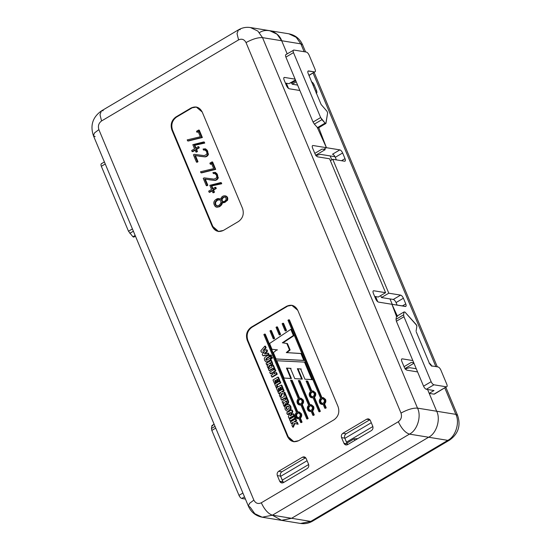 <?xml version="1.0" encoding="UTF-8"?>
<svg xmlns="http://www.w3.org/2000/svg" width="551" height="551" viewBox="0 0 551 551"><rect width="100%" height="100%" fill="white"/><g stroke="black" fill="none" stroke-linecap="round" stroke-linejoin="round"><path stroke-width="0.83" d="M404.062 311.935L396.472 316.426L404.062 311.935L404.964 312.08L416.728 325.414L416.873 326.192L416.205 324.587L404.964 312.08L404.062 311.935L403.601 314.828L403.973 316.756L431.137 381.691C431.95 383.42 432.879 384.453 433.919 384.791L446.379 386.816C447.267 386.795 447.405 385.934 446.792 384.24L440.855 370.058C440.042 368.33 439.113 367.297 438.073 366.959L432.005 365.974L438.073 366.959C439.113 367.297 440.042 368.33 440.855 370.058L446.792 384.24C447.405 385.934 447.267 386.795 446.379 386.816L433.919 384.791L426.336 389.281L434.002 390.528L429.201 393.366L434.002 390.528L426.336 389.281C425.296 388.944 424.366 387.911 423.554 386.182L431.137 381.691L403.973 316.756L396.383 321.24L423.554 386.182L396.383 321.24L396.017 319.311L403.601 314.828L404.062 311.935L396.472 316.426L396.017 319.311L396.472 316.426L397.381 316.57M308.588 70.941C307.699 70.962 307.561 71.823 308.174 73.517L321.15 104.538L326.963 111.254L327.638 112.859L326.963 111.254L321.15 104.538L308.174 73.517C307.561 71.823 307.699 70.962 308.588 70.941L307.857 71.375L308.588 70.941L314.655 71.926L308.14 71.01M397.237 315.819L391.94 304.29L397.237 315.819M272.373 515.213L281.685 520.378L291.596 518.298L428.623 437.232C436.447 433.554 440.876 419.256 436.674 411.239L429.201 393.366L436.674 411.239L455.842 414.359L444.802 387.952L455.842 414.359L436.674 411.239C440.876 419.256 436.447 433.554 428.623 437.232L291.596 518.298L310.764 521.418L447.798 440.352L428.623 437.232L447.798 440.352C455.622 436.674 460.044 422.376 455.842 414.359C460.044 422.376 455.622 436.674 447.798 440.352L449.602 440.084L447.798 440.352L310.764 521.418L291.596 518.298L281.375 520.33L291.596 518.298L281.685 520.378L272.373 515.213M434.718 393.717L433.988 394.144L429.201 393.366L433.988 394.144L446.379 386.816L434.443 394.082L446.379 386.816M435.869 366.601L313.078 73.063L435.869 366.601M304.145 51.711L300.867 43.866L281.692 40.746L287.167 53.826L281.692 40.746C278.847 31.924 266.594 27.502 259.404 32.702C266.594 27.502 278.847 31.924 281.692 40.746L300.867 43.866L304.145 51.711M311.37 81.796C312.41 82.133 313.34 83.167 314.153 84.888L316.529 90.564C317.142 92.258 317.004 93.119 316.116 93.14C317.004 93.119 317.142 92.258 316.529 90.564L314.153 84.888L313.175 85.467L314.153 84.888C313.34 83.167 312.41 82.133 311.37 81.796M405.357 306.473C406.245 306.446 406.383 305.591 405.77 303.897L402.264 305.97L405.77 303.897L403.394 298.222L396.059 302.561L397.14 305.137L396.059 302.561C395.246 300.832 394.316 299.799 393.276 299.462L381.457 297.54L388.786 293.201L332.776 159.301L344.595 161.229C345.484 161.202 345.622 160.341 345.009 158.647L341.503 160.72L345.009 158.647L342.632 152.978L335.304 157.31L336.379 159.893L335.304 157.31C334.485 155.589 333.562 154.555 332.522 154.218L339.85 149.879L326.433 147.696L318.747 127.694L326.433 147.696L339.85 149.879C340.89 150.216 341.82 151.249 342.632 152.978L345.009 158.647C345.622 160.341 345.484 161.202 344.595 161.229L332.776 159.301L388.786 293.201L400.611 295.122C401.651 295.46 402.574 296.493 403.394 298.222L405.77 303.897C406.383 305.591 406.245 306.446 405.357 306.473L391.94 304.29L405.805 306.404M429.091 363.212C430.131 363.55 431.054 364.576 431.874 366.305C431.054 364.576 430.131 363.55 429.091 363.212M326.433 147.696L323.651 149.342L325.248 149.603L315.778 155.21L325.248 149.603L323.651 149.342L326.433 147.696L317.218 127.295L326.433 147.696L313.016 145.512L326.433 147.696L323.651 149.342L326.433 147.696M315.778 155.685L320.31 154.328L335.022 156.718L320.31 154.328L315.778 155.685M413.553 362.282L412.892 362.675L413.773 362.82L412.892 362.675L413.553 362.282M413.959 363.247L405.013 368.536L413.959 363.247M405.013 369.018L409.551 367.662L416.26 368.75L409.551 367.662L405.013 369.018M381.457 297.54L380.651 295.611L381.457 297.54L393.276 299.462L400.611 295.122L388.786 293.201L381.457 297.54M297.602 85.088L292.216 84.207L291.741 83.077L290.143 82.815L291.741 83.077L292.216 84.207L296.238 81.83L292.216 84.207L297.602 85.088M295.763 80.694L291.741 83.077L295.763 80.694M332.776 159.301L330.393 160.713L332.776 159.301M445.869 387.319L457.605 415.371L455.842 414.359L457.605 415.371C460.973 425.606 458.308 433.844 449.602 440.084L312.569 521.143L310.764 521.418L312.569 521.143C308.835 523.319 304.827 524.091 300.543 523.45L310.764 521.418L300.543 523.45L262.207 517.217L254.803 513.697L250.133 507.134L248.377 506.121L249.534 503.373L253.859 500.115C255.609 503.345 258.088 504.241 261.291 502.794L398.318 421.729C401.218 419.566 402.113 416.68 401.004 413.064L246.021 42.572C244.272 39.341 241.793 38.446 238.59 39.892L101.563 120.958C98.663 123.121 97.768 126.007 98.877 129.623L253.859 500.115L249.534 503.373L248.377 506.121C251.084 512.21 255.692 515.915 262.207 517.217L272.428 515.185L291.596 518.298L428.623 437.232L291.596 518.298L272.428 515.185L262.207 517.217M305.578 51.946L302.623 44.879L300.867 43.866L296.197 37.303L288.793 33.783L296.197 37.303L300.867 43.866L302.623 44.879C299.916 38.79 295.308 35.085 288.793 33.783L269.625 30.67L277.029 34.183L281.692 40.746L262.524 37.633L417.506 408.119L436.674 411.239C440.876 419.256 436.447 433.554 428.623 437.232L409.455 434.119L272.428 515.185C268.268 513.835 264.556 509.703 261.291 502.794C258.088 504.241 255.609 503.345 253.859 500.115L98.877 129.623L94.552 132.881L93.394 135.629L94.552 132.881L98.877 129.623C97.768 126.007 98.663 123.121 101.563 120.958L100 114.691L101.398 110.916L103.202 110.648M325.978 123.266L325.076 123.114L317.493 127.605L318.395 127.749L317.493 127.605L314.366 124.133L317.493 127.605L325.076 123.114L321.956 119.643L314.366 124.133L313.064 122.046L285.893 57.111L293.483 52.62L285.893 57.111L313.064 122.046L320.648 117.563L293.483 52.62C292.87 50.926 293.001 50.065 293.89 50.045L306.349 52.069C307.389 52.407 308.319 53.44 309.139 55.169L315.069 69.35C315.682 71.045 315.544 71.906 314.655 71.926L308.932 75.315L314.655 71.926C315.544 71.906 315.682 71.045 315.069 69.35L309.139 55.169C308.319 53.44 307.389 52.407 306.349 52.069L293.89 50.045C293.001 50.065 292.87 50.926 293.483 52.62L320.648 117.563L325.076 123.114L325.978 123.266L327.638 112.859L325.848 123.493L318.264 127.984M315.551 91.142L316.529 90.564L315.551 91.142M344.595 161.229L345.05 161.161M342.632 152.978C341.82 151.249 340.89 150.216 339.85 149.879L332.522 154.218C333.562 154.555 334.485 155.589 335.304 157.31L342.632 152.978M403.394 298.222C402.574 296.493 401.651 295.46 400.611 295.122L393.276 299.462C394.316 299.799 395.246 300.832 396.059 302.561L403.394 298.222M133.831 236.93L132.929 236.785L128.5 231.234L101.336 166.292C100.723 164.597 100.854 163.737 101.742 163.716C100.854 163.737 100.723 164.597 101.336 166.292L128.5 231.234L132.419 228.913L128.5 231.234L132.929 236.785L135.16 235.463L132.929 236.785L133.831 236.93M285.893 57.111C285.28 55.417 285.418 54.556 286.306 54.528C285.418 54.556 285.28 55.417 285.893 57.111M313.064 122.046L314.366 124.133L321.956 119.643L320.648 117.563L313.064 122.046M285.859 54.597L293.89 50.045M308.994 75.48L314.655 71.926M133.376 231.2L129.809 233.314L133.376 231.2M105.255 163.971L101.336 166.292L105.255 163.971M416.095 331.082L416.873 326.192L416.095 331.082M432.005 365.974C430.965 365.637 430.035 364.604 429.215 362.875L416.246 331.86L429.215 362.875C430.035 364.604 430.965 365.637 432.005 365.974M214.091 424.16L211.915 425.606L214.146 424.284L211.915 425.606L211.453 428.492L211.825 430.427L215.744 428.106L211.825 430.427L238.989 495.363C239.809 497.092 240.732 498.125 241.772 498.462L244.499 496.85L241.772 498.462L245.422 499.054L241.772 498.462C240.732 498.125 239.809 497.092 238.989 495.363L211.825 430.427L211.453 428.492L211.915 425.606L212.817 425.751M396.017 319.311L396.383 321.24L403.973 316.756L403.601 314.828L396.017 319.311M423.554 386.182C424.366 387.911 425.296 388.944 426.336 389.281L433.919 384.791C432.879 384.453 431.95 383.42 431.137 381.691L423.554 386.182M238.989 495.363L242.908 493.049L238.989 495.363M211.453 428.492L215.021 426.384L211.453 428.492M354.816 440.387L354.155 438.81L346.855 443.128L354.155 438.81L357.806 438.617L354.155 438.81L354.816 440.387M392.25 304.338L389.984 298.924L392.25 304.338M331.819 159.873L330.166 155.933L331.819 159.873M285.638 83.635L286.589 83.786L288.531 88.429L286.589 83.786L285.638 83.635M316.57 155.451L317.011 156.518L316.57 155.451M375.61 296.59L377.772 301.762L375.61 296.59M405.805 368.784L406.252 369.845L405.805 368.784M286.031 84.565L286.589 83.786L286.031 84.565M372.869 426.529L346.448 442.164L372.869 426.529M308.656 464.521L282.229 480.148L308.656 464.521M280.645 476.346L307.079 460.712L280.645 476.346M344.857 438.355L371.291 422.72L344.857 438.355M216.743 205.902C215.186 205.254 214.649 203.932 215.131 201.935L216.839 200.116L218.974 199.689C220.799 200.22 221.337 201.528 220.593 203.601L218.899 205.44L216.743 205.902L218.899 205.44L220.593 203.601C221.337 201.528 220.799 200.22 218.974 199.689L216.839 200.116L217.48 200.22L215.772 202.038C215.283 204.035 215.827 205.358 217.383 206.012C215.827 205.358 215.283 204.035 215.772 202.038L217.48 200.22L216.839 200.116L215.131 201.935C214.649 203.932 215.186 205.254 216.743 205.902L216.887 205.929M223.63 201.776C222.418 201.487 221.957 200.564 222.26 199.014L223.651 197.334L223.01 197.23L221.619 198.911C221.323 200.461 221.778 201.384 222.99 201.666L224.705 201.273L226.013 199.91L226.02 197.967L224.718 196.831L223.01 197.23L225.352 196.934L223.651 197.334L222.26 199.014C221.957 200.564 222.418 201.487 223.63 201.776M222.948 201.666L222.99 201.666C221.778 201.384 221.323 200.461 221.619 198.911L223.01 197.23L224.718 196.831L226.02 197.967L226.013 199.91L224.705 201.273L222.99 201.666M270.327 356.249L271.237 356.58L269.694 356.146L270.018 355.085L270.927 355.409L270.603 356.476L269.694 356.146L271.237 356.58L270.327 356.249M271.147 358.205L272.056 358.536L270.507 358.102L270.837 357.041L271.746 357.372L271.423 358.432L270.507 358.102L272.056 358.536L271.147 358.205M321.998 398.945L322.962 398.662L321.998 398.945C320.882 399.757 320.544 400.846 320.985 402.216C320.544 400.846 320.882 399.757 321.998 398.945M323.155 403.125C324.264 402.313 324.608 401.224 324.167 399.854L322.645 398.58L321.357 398.841C320.248 399.647 319.911 400.742 320.345 402.113L321.867 403.387L323.155 403.125C321.936 403.697 320.999 403.353 320.345 402.113C319.911 400.742 320.248 399.647 321.357 398.841C322.576 398.27 323.513 398.607 324.167 399.854C324.608 401.224 324.264 402.313 323.155 403.125M311.914 392.305L312.878 392.023L311.914 392.305C310.798 393.118 310.461 394.206 310.902 395.584C310.461 394.206 310.798 393.118 311.914 392.305M313.071 396.493C314.18 395.68 314.525 394.585 314.084 393.214L312.562 391.947L311.274 392.202C310.165 393.015 309.82 394.103 310.261 395.473L311.783 396.748L313.071 396.493C311.852 397.057 310.916 396.72 310.261 395.473C309.82 394.103 310.165 393.015 311.274 392.202C312.493 391.637 313.429 391.975 314.084 393.214C314.525 394.585 314.18 395.68 313.071 396.493M297.857 413.222L298.821 412.94L297.857 413.222C296.741 414.035 296.404 415.123 296.844 416.501C296.404 415.123 296.741 414.035 297.857 413.222M299.014 417.41C300.13 416.597 300.467 415.502 300.026 414.132L298.504 412.864L297.216 413.119C296.107 413.932 295.77 415.02 296.204 416.398L297.726 417.665L299.014 417.41C297.795 417.975 296.858 417.637 296.204 416.398C295.77 415.02 296.107 413.932 297.216 413.119C298.435 412.554 299.372 412.892 300.026 414.132C300.467 415.502 300.13 416.597 299.014 417.41M299.723 399.516L300.688 399.234L299.723 399.516C298.614 400.329 298.277 401.417 298.711 402.788C298.277 401.417 298.614 400.329 299.723 399.516M300.88 403.704C301.996 402.891 302.334 401.796 301.893 400.425L300.371 399.158L299.09 399.413C297.974 400.226 297.636 401.314 298.07 402.685L299.592 403.959L300.88 403.704C299.668 404.269 298.732 403.931 298.07 402.685C297.636 401.314 297.974 400.226 299.09 399.413C300.302 398.848 301.239 399.186 301.893 400.425C302.334 401.796 301.996 402.891 300.88 403.704M310.048 406.011L311.005 405.736L310.048 406.011C308.932 406.824 308.594 407.919 309.028 409.29C308.594 407.919 308.932 406.824 310.048 406.011M311.198 410.199C312.314 409.386 312.651 408.291 312.217 406.92L310.695 405.653L309.407 405.908C308.291 406.721 307.954 407.816 308.395 409.186L309.917 410.454L311.198 410.199C309.986 410.764 309.049 410.426 308.395 409.186C307.954 407.816 308.291 406.721 309.407 405.908C310.626 405.343 311.556 405.681 312.217 406.92C312.651 408.291 312.314 409.386 311.198 410.199M175.9 116.97L191.073 107.996C195.874 105.826 199.586 107.169 202.217 112.018L242.564 208.471C244.231 213.884 242.888 218.217 238.542 221.468L223.369 230.442C218.568 232.605 214.856 231.262 212.225 226.42L171.878 129.967C170.211 124.547 171.554 120.214 175.9 116.97L176.54 117.074C172.194 120.318 170.851 124.65 172.518 130.07L212.865 226.523L218.582 231.503L212.865 226.523L172.518 130.07C170.851 124.65 172.194 120.318 176.54 117.074L191.714 108.099L176.54 117.074L175.9 116.97C171.554 120.214 170.211 124.547 171.878 129.967L172.518 130.07L171.878 129.967L212.225 226.42L218.258 231.454L223.369 230.442L238.542 221.468C242.888 218.217 244.231 213.884 242.564 208.471L202.217 112.018L196.184 106.977L191.073 107.996L196.5 107.039L191.073 107.996L175.9 116.97M251.228 327.204L286.623 306.266C291.424 304.097 295.143 305.44 297.767 310.289L338.114 406.741C339.781 412.155 338.438 416.487 334.092 419.738L298.697 440.676C293.897 442.839 290.184 441.503 287.553 436.654L247.206 340.201C245.539 334.781 246.882 330.448 251.228 327.204L251.869 327.308C247.523 330.552 246.18 334.884 247.847 340.304L288.194 436.757L293.91 441.737L288.194 436.757L247.847 340.304C246.18 334.884 247.523 330.552 251.869 327.308L287.264 306.37L251.869 327.308L251.228 327.204C246.882 330.448 245.539 334.781 247.206 340.201L247.847 340.304L247.206 340.201L287.553 436.654L293.587 441.695L298.697 440.676L334.092 419.738C338.438 416.487 339.781 412.155 338.114 406.741L297.767 310.289L291.734 305.247L286.623 306.266L292.051 305.302L286.623 306.266L251.228 327.204M306.17 458.549L308.546 464.224C309.104 466.029 308.656 467.475 307.203 468.557L283.441 482.614C281.837 483.337 280.604 482.89 279.722 481.271L277.353 475.596C276.795 473.791 277.243 472.352 278.689 471.263L302.458 457.206C304.056 456.483 305.295 456.931 306.17 458.549L304.159 456.869L302.458 457.206L278.689 471.263C277.243 472.352 276.795 473.791 277.353 475.596L279.722 481.271L281.733 482.952L283.441 482.614L307.203 468.557C308.656 467.475 309.104 466.029 308.546 464.224L306.17 458.549M347.653 444.623C346.056 445.346 344.816 444.898 343.941 443.279L341.565 437.611C341.014 435.8 341.462 434.36 342.908 433.279L366.677 419.215C368.275 418.498 369.514 418.946 370.389 420.558L372.765 426.233C373.316 428.037 372.869 429.484 371.422 430.565L347.653 444.623L371.422 430.565C372.869 429.484 373.316 428.037 372.765 426.233L370.389 420.558L368.378 418.877L366.677 419.215L369.873 419.738L346.104 433.795C344.657 434.877 344.21 436.323 344.761 438.128L347.647 444.629L347.137 443.803L343.941 443.279L345.952 444.96L347.653 444.623M213.581 190.061L214.477 192.209L213.533 192.767L214.477 192.209L212.893 192.664L213.533 192.767L212.893 192.664L211.997 190.522L209.118 192.223L209.752 192.327L212.638 190.625L209.752 192.327L209.118 192.223L208.671 191.163L211.55 189.454L209.821 185.315L221.302 182.698L221.736 183.738L211.846 185.921L213.141 189L211.846 185.921L211.212 185.818L212.5 188.897L215.193 187.299L215.834 187.402L216.281 188.47L213.581 190.061L216.281 188.47L215.834 187.402L215.193 187.299L215.641 188.366L216.281 188.47L215.641 188.366L212.941 189.957L213.581 190.061L212.941 189.957L213.843 192.106L214.477 192.209L213.581 190.061M212.617 162.022L215.696 169.384L201.618 172.883L215.696 169.384L212.617 162.022L211.977 161.918L215.062 169.281L215.696 169.384L200.984 172.78L201.618 172.883L200.984 172.78L200.536 171.747L213.671 168.613L211.508 163.44L210.282 164.17L212.149 163.544L210.916 164.274L210.282 164.17L209.862 163.172L212.617 162.022M196.583 149.417L197.472 151.553L196.528 152.117L197.472 151.553L195.887 152.014L196.528 152.117L195.887 152.014L194.992 149.872L192.113 151.58L192.754 151.683L195.633 149.982L192.754 151.683L192.113 151.58L191.672 150.513L194.551 148.811L192.816 144.672L204.297 142.048L204.738 143.095L194.84 145.264L196.135 148.357L194.84 145.264L194.207 145.161L195.495 148.253L198.195 146.656L198.835 146.759L199.276 147.826L196.583 149.417L199.276 147.826L198.835 146.759L198.195 146.656L198.635 147.716L199.276 147.826L198.635 147.716L195.942 149.314L196.583 149.417L195.942 149.314L196.838 151.449L197.472 151.553L196.583 149.417M199.283 130.153L202.369 137.523L188.29 141.022L202.369 137.523L199.283 130.153L198.649 130.05L201.735 137.419L202.369 137.523L187.657 140.918L188.29 141.022L187.657 140.918L187.209 139.885L200.344 136.751L198.174 131.572L196.948 132.295L198.815 131.675L196.948 132.295L196.528 131.296L199.283 130.153M195.46 155.644L198.002 161.725L197.113 162.249L198.002 161.725L195.46 155.644L194.82 155.54L197.361 161.622L198.002 161.725L196.473 162.146L197.113 162.249L196.473 162.146L193.415 154.831L194.303 154.328L204.228 155.609L206.591 154.432L206.949 153.274L206.563 151.442L204.855 149.968L203.505 150.051L205.165 150.037L203.505 150.051L203.085 149.039L205.11 148.832L207.844 154.018C207.369 155.63 206.246 156.553 204.49 156.78L195.46 155.644M205.42 148.901L208.478 154.122C208.002 155.733 206.887 156.656 205.13 156.89L199.297 156.236M205.296 179.165L207.844 185.246L206.956 185.77L207.844 185.246L205.296 179.165L204.655 179.061L207.204 185.143L207.844 185.246L206.315 185.666L206.956 185.77L206.315 185.666L203.257 178.359L204.145 177.863L214.07 179.13L216.44 177.959L216.791 176.795L216.398 174.97L214.69 173.489L213.347 173.572L215 173.565L213.347 173.572L212.92 172.559L214.945 172.36L217.679 177.539C217.204 179.144 216.088 180.074 214.332 180.315L205.296 179.165M215.255 172.429L218.32 177.642C217.845 179.247 216.729 180.177 214.973 180.418L209.325 179.798M222.941 202.665L221.839 202.293C221.709 204.049 220.655 205.509 218.692 206.673L216.646 207.176L214.959 206.081C213.216 203.464 213.478 201.315 215.744 199.655L218.926 198.587L220.593 199.31C221.378 196.783 222.866 195.626 225.056 195.832C226.964 196.576 227.563 198.064 226.847 200.288L222.941 202.665L223.575 202.768L227.487 200.399C228.204 198.167 227.604 196.679 225.696 195.936C227.604 196.679 228.204 198.167 227.487 200.399L223.258 202.699M216.646 207.176L219.332 206.777C221.295 205.613 222.342 204.152 222.48 202.396C222.342 204.152 221.295 205.613 219.332 206.777L216.97 207.204M305.164 362.214L312.472 379.68L304.917 379.198L300.619 368.929L297.361 368.695L301.673 379.005L294.771 378.654L290.439 368.302L286.472 368.089L290.804 378.441L291.445 378.544L284.013 378.055L276.774 360.747L304.524 362.11L311.832 379.57L312.472 379.68L305.164 362.214L304.524 362.11L305.164 362.214M301.259 369.032L298.001 368.798L302.313 379.109L294.771 378.654L302.313 379.109L301.673 379.005L302.313 379.109L298.001 368.798L297.361 368.695L301.259 369.032M291.08 368.405L287.112 368.192L291.445 378.544L287.112 368.192L286.472 368.089L291.08 368.405M273.42 365.155L275.004 368.95L273.881 369.611L275.004 368.95L273.42 365.155L272.779 365.051L273.42 365.155M273.406 368.467L269.68 370.671L273.406 368.467M278.469 377.221L279.805 380.431L278.682 381.092L279.805 380.431L278.469 377.221L277.828 377.118L278.469 377.221M277.959 379.37L277.256 379.784L277.883 381.299L276.76 381.967L277.883 381.299L277.256 379.784L277.959 379.37M276.127 380.452L275.369 380.899L276.12 382.697L275.004 383.358L276.12 382.697L275.369 380.899L276.127 380.452M281.788 385.17L283.131 388.372L282.002 389.04L283.131 388.372L281.788 385.17L281.148 385.066L281.788 385.17M281.279 387.319L280.576 387.732L281.21 389.24L280.08 389.908L281.21 389.24L280.576 387.732L281.279 387.319M279.447 388.4L278.689 388.848L279.44 390.645L278.324 391.3L279.44 390.645L278.689 388.848L279.447 388.4M285.728 394.592L287.319 398.387L286.196 399.048L287.319 398.387L285.728 394.592L285.094 394.488L285.728 394.592M285.721 397.905L281.995 400.109L285.721 397.905M295.983 419.132L296.645 420.723L294.709 421.866L296.645 420.723L295.983 419.132L295.343 419.029L295.983 419.132M297.32 422.28L298.139 424.229L297.32 422.28L296.686 422.176L297.32 422.28M294.875 423.505L293.346 427.197L294.875 423.505M293.091 422.782L291.816 423.574L293.091 422.782L292.45 422.679L293.091 422.782M283.558 323.347L286.534 330.462L285.769 330.972L286.534 330.462L283.558 323.347L282.918 323.244L283.558 323.347M277.463 326.95L280.59 334.423L279.825 334.932L280.59 334.423L277.463 326.95L276.822 326.846L277.463 326.95M270.093 365.699L271.953 364.466L271.96 363.13L270.927 360.561L271.285 361.435L271.925 361.539L271.567 360.671L270.927 360.561L266.085 363.481L266.698 364.941L268 364.645L266.698 364.941L268.365 363.929L267.214 366.195L267.972 368.013L268.613 368.116L267.972 368.013L269.363 365.368L270.093 365.699L269.363 365.368L267.972 368.013L267.214 366.195L268.365 363.929L266.698 364.941L266.085 363.481L270.927 360.561L271.567 360.671L272.6 363.233L272.593 364.569L271.354 365.719L270.004 365.471L268.613 368.116L270.004 365.471L271.354 365.719L272.593 364.569L271.925 361.539L271.285 361.435L271.96 363.13L272.6 363.233L271.96 363.13L272.056 363.77L272.697 363.874L272.056 363.77L271.953 364.466L272.593 364.569L271.953 364.466L271.629 364.989L272.27 365.093L271.629 364.989L271.306 365.285L271.946 365.389L270.713 365.616L271.354 365.719L270.031 365.692L270.727 365.802M292.175 410.061L292.829 411.631L291.066 415.516L292.829 411.631L292.175 410.061L291.541 409.958L292.175 410.061M293.828 413.959L294.482 415.53L289.64 418.395L294.482 415.53L293.828 413.959L293.187 413.856L293.828 413.959M290.06 413.229L288.021 414.497L290.06 413.229L289.42 413.126L290.06 413.229M271.478 357.144L272.387 357.475L272.056 358.536L272.387 357.475L271.478 357.144M289.413 319.883L322.032 397.863L289.413 319.883L288.779 319.78L289.413 319.883M323.12 397.67L325.593 399.496C326.164 401.211 325.813 402.664 324.539 403.849L326.22 407.864L325.434 408.325L326.22 407.864L324.539 403.849C325.813 402.664 326.164 401.211 325.593 399.496L323.444 397.698L322.803 397.595L324.952 399.385C325.524 401.107 325.173 402.561 323.898 403.745L324.539 403.849L323.898 403.745L325.579 407.761L326.22 407.864L324.794 408.222L325.434 408.325L324.794 408.222L323.113 404.207L321.708 404.372L319.559 402.574C318.988 400.859 319.339 399.406 320.613 398.221L287.994 320.241L288.779 319.78L321.398 397.76L322.803 397.595M323.223 404.462L322.349 404.475L323.223 404.462M265.272 334.161L297.898 412.141L265.272 334.161L264.638 334.058L265.272 334.161M298.979 411.948L301.452 413.773C302.024 415.495 301.673 416.942 300.398 418.126L302.079 422.142L301.294 422.61L302.079 422.142L300.398 418.126C301.673 416.942 302.024 415.495 301.452 413.773L299.303 411.983L298.663 411.879L300.812 413.67C301.383 415.392 301.032 416.838 299.758 418.023L300.398 418.126L299.758 418.023L301.438 422.038L302.079 422.142L300.653 422.507L301.294 422.61L300.653 422.507L298.973 418.491L297.568 418.65L295.419 416.859C294.847 415.137 295.198 413.684 296.472 412.506L263.853 334.526L264.638 334.058L297.258 412.038L298.663 411.879M299.083 418.746L298.208 418.753L299.083 418.746M299.951 380.707L310.082 404.93L299.951 380.707L299.31 380.603L299.951 380.707M311.17 404.737L313.636 406.562C314.215 408.284 313.863 409.737 312.589 410.915L314.27 414.931L313.485 415.399L314.27 414.931L312.589 410.915C313.863 409.737 314.215 408.284 313.636 406.562L311.494 404.771L310.854 404.668L313.002 406.459C313.574 408.181 313.223 409.634 311.949 410.812L312.589 410.915L311.949 410.812L313.629 414.827L314.27 414.931L312.844 415.296L313.485 415.399L312.844 415.296L311.163 411.28L309.758 411.439L307.61 409.648C307.031 407.926 307.382 406.473 308.663 405.295L298.311 380.555L299.31 380.603L309.442 404.827L310.854 404.668M311.274 411.535L310.392 411.542L311.274 411.535M292.182 380.307L299.765 398.435L292.182 380.307L291.541 380.204L292.182 380.307M300.846 398.242L303.319 400.067C303.89 401.789 303.546 403.236 302.265 404.42L308.174 418.54L307.389 419.001L308.174 418.54L302.265 404.42C303.546 403.236 303.89 401.789 303.319 400.067L301.17 398.277L300.529 398.173L302.678 399.964C303.257 401.679 302.905 403.132 301.631 404.317L302.265 404.42L301.631 404.317L307.534 418.436L308.174 418.54L306.749 418.898L307.389 419.001L306.749 418.898L300.846 404.778L299.434 404.944L297.285 403.153C296.714 401.431 297.065 399.978 298.339 398.793L290.535 380.142L291.541 380.204L299.124 398.332L300.529 398.173M300.949 405.04L300.075 405.047L300.949 405.04M307.733 381.14L311.949 391.224L307.733 381.14L307.093 381.037L307.733 381.14M313.037 391.031L315.509 392.856C316.081 394.578 315.73 396.024 314.456 397.209L320.358 411.328L319.573 411.79L320.358 411.328L314.456 397.209C315.73 396.024 316.081 394.578 315.509 392.856L313.361 391.065L312.72 390.962L314.869 392.753C315.441 394.475 315.089 395.921 313.815 397.106L314.456 397.209L313.815 397.106L319.725 411.225L320.358 411.328L318.939 411.687L319.573 411.79L318.939 411.687L313.03 397.574L311.625 397.732L309.476 395.942C308.904 394.22 309.256 392.767 310.53 391.589L306.094 380.982L307.093 381.037L311.315 391.12L312.72 390.962M313.14 397.829L312.265 397.836L313.14 397.829M265.492 346.214L266.147 347.771L263.833 350.422L266.147 347.771L265.506 347.667L264.873 348.39L265.513 348.494L264.873 348.39L264.246 349.114L264.886 349.217L264.06 349.341L264.7 349.444L264.06 349.341L263.392 350.119L264.032 350.222L262.999 350.512L267.042 349.885L267.545 351.097L265.045 353.859L267.545 351.097L267.042 349.885L266.402 349.782L266.904 350.994L267.545 351.097L266.904 350.994L264.404 353.756L268.42 353.191L269.081 354.761L263.481 355.801L269.081 354.761L268.42 353.191L267.786 353.088L268.44 354.658L269.081 354.761L262.848 355.691L263.481 355.801L262.848 355.691L262.214 354.19L264.611 351.586L261.415 352.303L264.328 351.896L261.415 352.303L260.788 350.808L264.859 346.111L265.492 346.214L264.859 346.111L265.506 347.667L266.147 347.771L265.492 346.214M270.658 355.188L271.567 355.512L271.237 356.58L271.567 355.512L270.658 355.188M288.483 404.496L289.489 404.758L290.811 406.376L291.114 408.587L289.64 410.819L288.662 411.253L287.147 411.032M269.225 355.12L269.873 356.669L267.056 358.336L266.388 359.755L266.884 360.292L266.388 359.755L267.056 358.336L269.873 356.669L269.225 355.12L268.592 355.016L269.239 356.566L269.873 356.669L269.239 356.566L266.415 358.233L265.754 359.651L266.243 360.189L267.008 360.044L269.949 358.302L270.589 358.412L271.23 359.941L267.924 361.849L266.429 361.931L267.924 361.849L271.23 359.941L270.589 358.412L269.949 358.302L270.589 359.837L271.23 359.941L270.589 359.837L267.414 361.683L268.055 361.787L267.283 361.745L267.924 361.849L265.796 361.828L264.59 360.216L264.294 358.26L265.306 356.965L268.592 355.016L269.225 355.12M271.368 330.559L274.646 338.39L273.881 338.899L274.646 338.39L271.368 330.559L270.727 330.455L271.368 330.559M294.957 416.625L295.632 418.237L290.77 421.06L295.632 418.237L294.957 416.625L294.317 416.522L294.957 416.625M286.086 403.938L287.946 402.698L287.953 401.369L286.919 398.8L287.278 399.675L287.918 399.778L287.56 398.903L286.919 398.8L282.078 401.713L282.691 403.18L283.331 403.284L283.992 402.877L282.691 403.18L284.357 402.168L283.207 404.434L283.972 406.252L284.605 406.356L285.997 403.704L284.605 406.356L283.972 406.252L285.356 403.601L286.086 403.938L285.356 403.601L283.972 406.252L283.207 404.434L284.357 402.168L282.691 403.18L282.078 401.713L286.919 398.8L287.56 398.903L288.593 401.472L288.586 402.809L287.718 403.78L286.61 404.021L287.718 403.78L288.586 402.809L287.918 399.778L287.278 399.675L287.953 401.369L288.593 401.472L287.953 401.369L288.049 402.01L288.69 402.113L288.049 402.01L287.946 402.698L288.586 402.809L287.946 402.698L287.622 403.229L288.263 403.332L286.706 403.855L287.346 403.959L286.031 403.931L286.672 404.035M283.441 389.151L284.102 390.735L282.167 391.878L284.102 390.735L283.441 389.151L282.801 389.047L283.441 389.151M284.777 392.298L285.597 394.247L284.777 392.298L284.144 392.195L284.777 392.298M282.332 393.524L280.803 397.216L282.332 393.524M280.549 392.801L279.274 393.593L280.549 392.801L279.908 392.698L280.549 392.801M280.17 381.313L280.824 382.876L277.098 385.046L277.814 386.754L276.692 387.415L277.814 386.754L277.098 385.046L280.824 382.876L280.17 381.313L279.529 381.209L280.17 381.313M275.19 369.377L275.851 370.954L274.033 372.001L274.756 373.743L274.033 372.001L275.851 370.954L275.19 369.377L274.55 369.266L275.19 369.377M276.568 372.655L277.229 374.246L272.387 377.098L277.229 374.246L276.568 372.655L275.927 372.552L276.568 372.655M272.903 372.669L271.002 373.819L272.903 372.669M291.451 329.436L294.027 335.587L282.973 342.874L294.027 335.587L291.451 329.436L290.818 329.333L293.387 335.483L294.027 335.587L293.387 335.483L282.332 342.77L287.457 343.59L290.122 349.968L286.926 352.695L290.122 349.968L287.457 343.59L286.816 343.487L289.482 349.864L290.122 349.968L289.482 349.864L286.286 352.592L301.555 353.584L304.441 360.485L276.664 359.052L304.441 360.485L301.555 353.584L300.915 353.48L303.808 360.382L304.441 360.485L276.023 358.949L276.664 359.052L276.023 358.949L273.386 352.647L276.877 349.83L271.974 349.272L277.518 349.933L271.974 349.272L269.556 343.493L290.818 329.333L291.451 329.436M427.576 389.481L436.674 411.239L427.576 389.481M313.016 145.512C312.128 145.54 311.99 146.401 312.603 148.095L314.979 153.763C315.792 155.492 316.722 156.525 317.762 156.863L329.581 158.784L385.59 292.684L373.771 290.763C372.882 290.783 372.745 291.644 373.364 293.339L375.734 299.014C376.553 300.736 377.476 301.769 378.516 302.106L391.94 304.29L396.486 316.364L391.94 304.29L378.516 302.106C377.476 301.769 376.553 300.736 375.734 299.014L373.364 293.339C372.745 291.644 372.882 290.783 373.771 290.763L385.59 292.684L378.262 297.023L374.659 296.431L378.262 297.023L385.59 292.684L329.581 158.784L317.762 156.863C316.722 156.525 315.792 155.492 314.979 153.763L312.603 148.095C311.99 146.401 312.128 145.54 313.016 145.512L312.562 145.581M402.251 358.846C401.362 358.866 401.224 359.727 401.844 361.422L404.214 367.097C405.033 368.826 405.963 369.852 406.996 370.189L417.582 371.911L406.996 370.189C405.963 369.852 405.033 368.826 404.214 367.097L401.844 361.422C401.224 359.727 401.362 358.866 402.251 358.846L412.837 360.568L402.251 358.846L401.521 359.273L401.803 358.915M284.536 77.429C283.648 77.457 283.51 78.311 284.123 80.005L286.499 85.68C287.312 87.409 288.242 88.442 289.282 88.78L299.861 90.502L289.282 88.78C288.242 88.442 287.312 87.409 286.499 85.68L284.123 80.005C283.51 78.311 283.648 77.457 284.536 77.429L295.116 79.151L284.536 77.429L283.806 77.863L284.082 77.498M287.167 53.826L281.692 40.746L287.167 53.826M289.02 83.69L285.418 83.105L289.02 83.69L295.432 79.902L289.02 83.69M322.053 149.08L314.807 153.371L322.053 149.08L323.651 149.342L322.053 149.08M411.294 362.413L404.048 366.697L411.294 362.413L412.892 362.675L411.294 362.413M305.66 457.723L281.885 471.787C280.438 472.868 279.991 474.315 280.549 476.119L283.428 482.621L282.918 481.794L279.722 481.271L282.918 481.794L280.549 476.119L277.353 475.596L280.549 476.119C279.991 474.315 280.438 472.868 281.885 471.787L278.689 471.263L281.885 471.787L305.653 457.729L302.458 457.206L305.66 457.723M428.623 437.232C436.447 433.554 440.876 419.256 436.674 411.239L417.506 408.119C421.708 416.143 417.279 430.441 409.455 434.119L428.623 437.232M261.291 502.794C264.556 509.703 268.268 513.835 272.428 515.185L409.455 434.119C405.302 432.769 401.589 428.637 398.318 421.729L261.291 502.794M398.318 421.729C401.589 428.637 405.302 432.769 409.455 434.119C417.279 430.441 421.708 416.143 417.506 408.119C413.009 407.878 407.506 409.524 401.004 413.064C402.113 416.68 401.218 419.566 398.318 421.729M95.158 136.641L93.394 135.629C90.027 125.394 92.692 117.156 101.398 110.916L100 114.691L101.563 120.958L238.59 39.892L237.026 33.625L238.431 29.857L240.236 29.582M262.524 37.633C258.026 37.385 252.53 39.031 246.021 42.572L401.004 413.064C407.506 409.524 413.009 407.878 417.506 408.119L262.524 37.633L257.854 31.07L250.457 27.55L257.854 31.07L262.524 37.633L281.692 40.746L277.029 34.183L269.625 30.67L250.457 27.55C246.173 26.909 242.165 27.681 238.431 29.857L237.026 33.625L238.59 39.892C241.793 38.446 244.272 39.341 246.021 42.572C252.53 39.031 258.026 37.385 262.524 37.633M373.771 290.763L373.323 290.832M310.241 410.481L309.028 409.29L310.241 410.481M311.949 410.812C313.223 409.634 313.574 408.181 313.002 406.459C312.19 404.875 311.005 404.331 309.442 404.827L299.31 380.603L298.311 380.555L308.663 405.295C307.382 406.473 307.031 407.926 307.61 409.648C308.415 411.232 309.6 411.776 311.163 411.28L312.844 415.296L313.629 414.827L311.949 410.812M299.916 403.979L298.711 402.788L299.916 403.979M301.631 404.317C302.905 403.132 303.257 401.679 302.678 399.964C301.872 398.38 300.688 397.836 299.124 398.332L291.541 380.204L290.535 380.142L298.339 398.793C297.065 399.978 296.714 401.431 297.285 403.153C298.098 404.737 299.283 405.274 300.846 404.778L306.749 418.898L307.534 418.436L301.631 404.317M298.05 417.686L296.844 416.501L298.05 417.686M299.758 418.023C301.032 416.838 301.383 415.392 300.812 413.67C300.006 412.086 298.821 411.542 297.258 412.038L264.638 334.058L263.853 334.526L296.472 412.506C295.198 413.684 294.847 415.137 295.419 416.859C296.224 418.443 297.409 418.987 298.973 418.491L300.653 422.507L301.438 422.038L299.758 418.023M312.107 396.768L310.902 395.584L312.107 396.768M313.815 397.106C315.089 395.921 315.441 394.475 314.869 392.753C314.063 391.169 312.878 390.625 311.315 391.12L307.093 381.037L306.094 380.982L310.53 391.589C309.256 392.767 308.904 394.22 309.476 395.942C310.282 397.526 311.467 398.07 313.03 397.574L318.939 411.687L319.725 411.225L313.815 397.106M322.19 403.408L320.985 402.216L322.19 403.408M323.898 403.745C325.173 402.561 325.524 401.107 324.952 399.385C324.146 397.808 322.962 397.264 321.398 397.76L288.779 319.78L287.994 320.241L320.613 398.221C319.339 399.406 318.988 400.859 319.559 402.574C320.365 404.158 321.55 404.703 323.113 404.207L324.794 408.222L325.579 407.761L323.898 403.745M264.873 348.39L265.506 347.667L264.859 346.111L260.788 350.808L261.415 352.303L264.611 351.586L262.214 354.19L262.848 355.691L268.44 354.658L267.786 353.088L264.404 353.756L266.904 350.994L266.402 349.782L262.999 350.512L264.873 348.39M270.837 357.041L271.746 357.372L270.837 357.041L270.507 358.102M271.423 358.432L271.746 357.372M270.018 355.085L270.927 355.409L270.018 355.085L269.694 356.146M270.603 356.476L270.927 355.409M287.353 412.465L291.541 409.958L292.195 411.521L292.829 411.631L292.195 411.521L292.691 411.914L292.051 411.811L291.631 412.747L292.271 412.851L291.631 412.747L290.976 414.221L291.617 414.324L290.976 414.221L290.749 414.745L291.389 414.848L290.749 414.745L290.343 415.557L290.983 415.661L290.253 415.716L293.187 413.856L293.841 415.426L294.482 415.53L293.841 415.426L289.006 418.292L289.64 418.395L289.006 418.292L288.338 416.694L290.108 412.671L290.749 412.775L290.108 412.671L289.812 412.885L290.453 412.988L288.028 413.966L288.669 414.07L288.028 413.966L287.381 414.393L288.021 414.497L287.381 414.393L286.72 412.802L287.353 412.465L286.72 412.802L287.381 414.393L290.343 412.479L288.338 416.694L289.006 418.292L293.841 415.426L293.187 413.856L290.253 415.716L292.195 411.521L291.541 409.958L287.353 412.465M289.489 404.758L288.166 404.42L289.489 404.758L288.848 404.654L290.177 406.273L290.48 408.484L291.114 408.587L290.811 406.376L289.489 404.758M287.319 411.204L289.64 410.819L289 410.715L290.446 410.116L289.805 410.013L290.446 410.116L291.114 408.587L290.48 408.484L289.805 410.013L288.021 411.149L286.506 410.929L285.074 409.29L284.867 406.686L286.396 404.758L288.166 404.42M287.684 409.538L286.864 408.78L287.684 409.538L287.043 409.434L288.304 409.159L289.096 408.16L289 406.886L288.221 406.135L287.119 406.307L287.76 406.411L287.119 406.307L287.484 406.583L286.844 406.48L286.217 407.161L286.851 407.265L287.484 406.583L286.851 407.265L286.217 407.161L286.065 407.974L286.699 408.077L286.851 407.265L286.699 408.077L286.065 407.974L287.14 409.448M286.864 408.78L286.699 408.077L286.864 408.78M287.76 406.411L288.862 406.239L287.76 406.411M288.221 406.135L289 406.886L289.096 408.16L288.304 409.159L287.043 409.434L286.224 408.677L286.217 407.161L288.056 406.094M288.848 404.654L286.658 404.62L284.867 406.686L285.074 409.29L286.506 410.929L288.021 411.149L289 410.715L290.48 408.484L290.177 406.273L288.848 404.654M270.093 363.605L269.377 363.316L270.19 364.073L270.672 363.557L270.431 362.696L269.377 363.316L271.071 362.799L270.093 363.605M270.823 364.177L270.176 363.777L270.823 364.177M269.535 363.674L270.19 364.073L269.377 363.316L270.431 362.696L270.672 363.557L270.19 364.073M266.243 360.189L267.008 360.044L266.243 360.189L265.754 359.651L266.415 358.233L269.239 356.566L268.592 355.016L265.306 356.965L264.294 358.26L264.59 360.216L265.796 361.828L267.283 361.745L270.589 359.837L269.949 358.302L267.008 360.044M266.884 362.09L265.796 361.828M276.037 327.315L276.822 326.846L279.949 334.319L280.59 334.423L279.949 334.319L279.185 334.829L279.825 334.932L279.185 334.829L276.037 327.315L279.185 334.829L279.949 334.319L276.822 326.846L276.037 327.315M269.949 330.917L270.727 330.455L274.005 338.28L274.646 338.39L274.005 338.28L273.241 338.789L273.881 338.899L273.241 338.789L269.949 330.917L273.241 338.789L274.005 338.28L270.727 330.455L269.949 330.917M282.133 323.706L282.918 323.244L285.893 330.359L286.534 330.462L285.893 330.359L285.129 330.869L285.769 330.972L285.129 330.869L282.133 323.706L285.129 330.869L285.893 330.359L282.918 323.244L282.133 323.706M289.461 419.359L294.317 416.522L294.992 418.133L295.632 418.237L294.992 418.133L294.592 418.34L295.233 418.443L294.592 418.34L294.193 418.553L294.833 418.657L294.193 418.553L291.872 419.924L292.512 420.027L291.107 420.365L291.748 420.468L290.701 420.606L291.334 420.709L290.411 420.785L291.052 420.888L290.129 420.957L290.77 421.06L290.129 420.957L289.461 419.359L290.129 420.957L294.992 418.133L294.317 416.522L289.461 419.359M290.508 421.866L295.343 419.029L296.004 420.62L296.645 420.723L294.069 421.763L296.686 422.176L297.499 424.125L298.139 424.229L294.241 423.402L292.705 427.094L293.346 427.197L292.705 427.094L291.865 425.083L293.194 422.252L291.727 423.12L292.361 423.223L291.458 423.299L292.092 423.402L291.183 423.471L291.816 423.574L291.183 423.471L290.508 421.866L291.183 423.471L293.194 422.252L291.865 425.083L292.705 427.094L294.241 423.402L297.499 424.125L296.686 422.176L294.069 421.763L296.004 420.62L295.343 419.029L290.508 421.866M286.086 401.844L285.37 401.555L286.183 402.313L286.665 401.796L286.424 400.935L285.37 401.555L287.064 401.038L286.086 401.844M286.823 402.416L286.169 402.016L286.823 402.416M285.528 401.913L286.183 402.313L285.37 401.555L286.424 400.935L286.665 401.796L286.183 402.313M283.965 395.157L285.094 394.488L286.678 398.283L287.319 398.387L285.563 398.945L286.196 399.048L285.563 398.945L285.081 397.801L281.354 400.005L281.995 400.109L281.354 400.005L280.707 398.449L284.44 396.286L283.965 395.157L284.44 396.286L280.707 398.449L281.354 400.005L285.081 397.801L285.563 398.945L286.678 398.283L285.094 394.488L283.965 395.157M277.966 391.885L282.801 389.047L283.462 390.631L284.102 390.735L281.527 391.775L284.144 392.195L284.957 394.144L285.597 394.247L281.699 393.421L280.163 397.113L280.803 397.216L280.163 397.113L279.323 395.101L280.652 392.271L279.178 393.138L279.818 393.242L278.916 393.318L279.55 393.421L278.634 393.49L279.274 393.593L278.634 393.49L277.966 391.885L278.634 393.49L280.652 392.271L279.323 395.101L280.163 397.113L281.699 393.421L284.957 394.144L284.144 392.195L281.527 391.775L283.462 390.631L282.801 389.047L277.966 391.885M276.32 387.925L281.148 385.066L282.491 388.269L283.131 388.372L281.361 388.937L282.002 389.04L281.361 388.937L280.645 387.208L279.936 387.628L280.576 387.732L279.936 387.628L280.569 389.137L281.21 389.24L280.569 389.137L279.44 389.805L280.08 389.908L279.44 389.805L278.813 388.297L278.048 388.744L278.689 388.848L278.048 388.744L278.799 390.542L279.44 390.645L278.799 390.542L277.69 391.196L278.324 391.3L277.69 391.196L276.32 387.925L277.69 391.196L278.799 390.542L278.048 388.744L278.813 388.297L279.44 389.805L280.569 389.137L279.936 387.628L280.645 387.208L281.361 388.937L282.491 388.269L281.148 385.066L276.32 387.925M274.687 384.04L279.529 381.209L280.183 382.773L280.824 382.876L280.183 382.773L279.812 382.979L280.445 383.083L279.812 382.979L279.426 383.186L280.066 383.289L279.426 383.186L276.457 384.942L277.098 385.046L276.457 384.942L277.174 386.65L277.814 386.754L277.174 386.65L276.051 387.312L276.692 387.415L276.051 387.312L274.687 384.04L276.051 387.312L277.174 386.65L276.457 384.942L280.183 382.773L279.529 381.209L274.687 384.04M272.993 379.976L277.828 377.118L279.171 380.321L279.805 380.431L278.041 380.989L278.682 381.092L278.041 380.989L277.318 379.267L276.616 379.68L277.256 379.784L276.616 379.68L277.243 381.196L277.883 381.299L276.12 381.857L276.76 381.967L276.12 381.857L275.486 380.348L274.729 380.796L275.369 380.899L274.729 380.796L275.479 382.594L276.12 382.697L275.479 382.594L274.364 383.255L275.004 383.358L274.364 383.255L272.993 379.976L274.364 383.255L275.479 382.594L274.729 380.796L275.486 380.348L276.12 381.857L277.243 381.196L276.616 379.68L277.318 379.267L278.041 380.989L279.171 380.321L277.828 377.118L272.993 379.976M269.694 372.111L274.55 369.266L275.211 370.851L275.851 370.954L273.392 371.897L274.033 372.001L273.392 371.897L274.123 373.64L275.927 372.552L276.588 374.143L277.229 374.246L276.588 374.143L276.96 374.398L276.32 374.287L276.685 374.535L276.044 374.432L272.249 376.684L272.883 376.788L271.994 376.836L272.635 376.939L271.746 376.994L272.387 377.098L271.746 376.994L271.085 375.417L272.993 374.308L272.263 372.566L270.823 373.42L271.464 373.523L270.596 373.564L271.23 373.668L270.369 373.716L271.002 373.819L270.369 373.716L269.694 372.111L270.369 373.716L272.263 372.566L272.993 374.308L271.085 375.417L271.746 376.994L276.588 374.143L275.927 372.552L274.123 373.64L273.392 371.897L275.211 370.851L274.55 369.266L269.694 372.111M271.65 365.712L272.779 365.051L274.364 368.846L275.004 368.95L273.248 369.507L273.881 369.611L273.248 369.507L272.766 368.364L269.04 370.568L269.68 370.671L269.04 370.568L268.392 369.012L272.125 366.849L271.65 365.712L272.125 366.849L268.392 369.012L269.04 370.568L272.766 368.364L273.248 369.507L274.364 368.846L272.779 365.051L271.65 365.712M290.818 329.333L269.556 343.493L271.974 349.272L276.877 349.83L273.386 352.647L276.023 358.949L303.808 360.382L300.915 353.48L286.286 352.592L289.482 349.864L286.816 343.487L282.332 342.77L293.387 335.483L290.818 329.333M304.917 379.198L312.472 379.68L304.917 379.198L311.832 379.57L304.524 362.11L276.774 360.747L284.013 378.055L291.445 378.544L284.013 378.055L290.804 378.441L286.472 368.089L290.439 368.302L294.771 378.654L301.673 379.005L297.361 368.695L300.619 368.929L304.917 379.198M201.735 137.419L198.649 130.05L196.528 131.296L196.948 132.295L198.174 131.572L200.344 136.751L187.209 139.885L187.657 140.918L201.735 137.419M204.738 143.095L204.297 142.048L203.663 141.944L204.097 142.991L204.738 143.095L194.207 145.161L204.738 143.095M195.887 152.014L196.838 151.449L195.942 149.314L198.635 147.716L198.195 146.656L195.495 148.253L194.207 145.161L204.097 142.991L203.663 141.944L192.816 144.672L194.551 148.811L191.672 150.513L192.113 151.58L194.992 149.872L195.887 152.014M198.994 156.188L205.13 156.89C206.887 156.656 208.002 155.733 208.478 154.122L205.75 148.935L205.11 148.832M196.473 162.146L197.361 161.622L194.82 155.54L204.49 156.78C206.246 156.553 207.369 155.63 207.844 154.018C208.182 150.327 206.591 148.674 203.085 149.039L203.505 150.051C205.006 149.686 206.026 150.154 206.563 151.442L206.949 153.274L206.591 154.432L204.228 155.609L194.303 154.328L193.415 154.831L196.473 162.146M215.062 169.281L211.977 161.918L209.862 163.172L210.282 164.17L211.508 163.44L213.671 168.613L200.536 171.747L200.984 172.78L215.062 169.281M209.015 179.75L214.973 180.418C216.729 180.177 217.845 179.247 218.32 177.642L215.586 172.463L214.945 172.36M206.315 185.666L207.204 185.143L204.655 179.061L214.332 180.315C216.088 180.074 217.204 179.144 217.679 177.539C218.024 173.868 216.44 172.208 212.92 172.559L213.347 173.572C214.856 173.221 215.875 173.682 216.398 174.97L216.791 176.795L216.44 177.959L214.07 179.13L204.145 177.863L203.257 178.359L206.315 185.666M221.736 183.738L221.302 182.698L220.662 182.595L221.096 183.635L221.736 183.738L211.212 185.818L221.736 183.738M212.893 192.664L213.843 192.106L212.941 189.957L215.641 188.366L215.193 187.299L212.5 188.897L211.212 185.818L221.096 183.635L220.662 182.595L209.821 185.315L211.55 189.454L208.671 191.163L209.118 192.223L211.997 190.522L212.893 192.664M217.48 200.22L219.615 199.793L217.48 200.22M225.696 195.936L225.056 195.832C222.866 195.626 221.378 196.783 220.593 199.31C219.133 198.298 217.679 198.298 216.247 199.297L215.744 199.655C213.478 201.315 213.216 203.464 214.959 206.081C215.978 207.348 217.218 207.541 218.692 206.673C220.655 205.509 221.709 204.049 221.839 202.293C224.016 203.112 225.69 202.444 226.847 200.288C227.563 198.064 226.964 196.576 225.056 195.832M366.677 419.215L342.908 433.279L346.104 433.795L369.873 419.738L366.677 419.215M342.908 433.279C341.462 434.36 341.014 435.8 341.565 437.611L344.761 438.128C344.21 436.323 344.657 434.877 346.104 433.795L342.908 433.279M341.565 437.611L343.941 443.279L347.137 443.803L344.761 438.128L341.565 437.611M437.301 366.835L314.146 72.429M135.436 236.138L133.7 237.164M104.401 161.946L101.294 163.785M270.823 356.662L270.183 356.559M271.643 358.618L271.002 358.515M248.377 506.121L93.394 135.629M101.398 110.916L238.431 29.857M218.258 231.454L218.899 231.565M293.587 441.695L294.227 441.799M310.392 411.542L309.758 411.439M300.075 405.047L299.434 404.944M298.208 418.753L297.568 418.65M312.265 397.836L311.625 397.732M322.349 404.475L321.708 404.372M271.898 357.062L271.257 356.958M271.078 355.106L270.438 355.002"/></g></svg>
